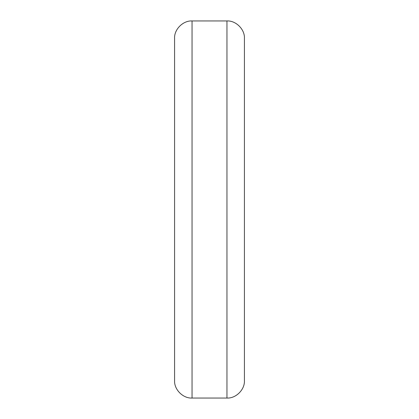 <?xml version="1.0" encoding="UTF-8"?>
<svg xmlns="http://www.w3.org/2000/svg" width="419" height="419" viewBox="0 0 419 419"><rect width="100%" height="100%" fill="white"/><g stroke="black" fill="none" stroke-linecap="round" stroke-linejoin="round"><path stroke-width="0.63" d="M244.418 38.407L244.418 380.593C244.932 389.57 235.939 398.563 226.957 398.05L226.957 20.95C235.939 20.437 244.932 29.43 244.418 38.407M174.582 209.5L174.582 38.407C174.068 29.43 183.061 20.437 192.043 20.95L192.043 398.05C183.061 398.563 174.068 389.57 174.582 380.593L174.582 209.5M226.957 20.95L192.043 20.95M226.957 398.05L192.043 398.05"/></g></svg>
